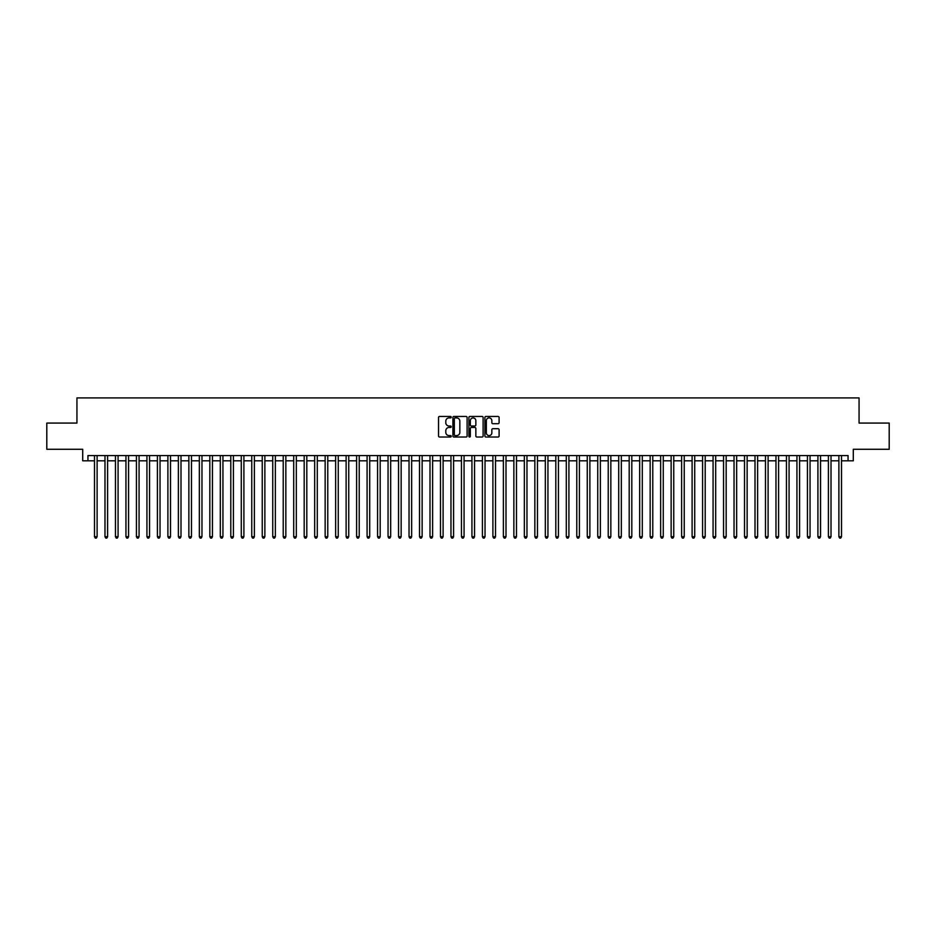 <?xml version="1.0" encoding="UTF-8"?>
<svg xmlns="http://www.w3.org/2000/svg" width="936" height="936" viewBox="0 0 936 936"><rect width="100%" height="100%" fill="white"/><g stroke="black" fill="none" stroke-linecap="round" stroke-linejoin="round"><path stroke-width="1.4" d="M451.222 417.175A0.725 0.725 0 0 0 450.508 416.45L439.569 416.45A1.03 1.03 0 0 0 438.539 417.479L438.539 436.012A1.03 1.03 0 0 0 439.569 437.03L450.508 437.03A0.725 0.725 0 0 0 451.222 436.316A0.725 0.725 0 0 0 450.508 435.591L449.093 435.591A3.288 3.288 0 0 1 445.793 432.303L445.793 430.759A3.288 3.288 0 0 1 449.093 427.459L450.508 427.459A0.725 0.725 0 0 0 451.222 426.746A0.725 0.725 0 0 0 450.508 426.02L449.093 426.02A3.288 3.288 0 0 1 445.793 422.733L445.793 421.188A3.288 3.288 0 0 1 449.093 417.901L450.508 417.901A0.725 0.725 0 0 0 451.222 417.175M498.081 423.704A1.03 1.03 0 0 0 499.099 422.674L499.099 417.479A1.03 1.03 0 0 0 498.081 416.45L485.936 416.45A1.03 1.03 0 0 0 484.906 417.479L484.906 436.012A1.03 1.03 0 0 0 485.936 437.03L498.081 437.03A1.03 1.03 0 0 0 499.099 436.012L499.099 429.729A1.03 1.03 0 0 0 498.081 428.7L492.874 428.7A1.03 1.03 0 0 0 491.845 429.729L491.845 432.841A2.749 2.749 0 0 1 489.095 435.591A2.749 2.749 0 0 1 486.346 432.841L486.346 420.65A2.749 2.749 0 0 1 489.095 417.901A2.749 2.749 0 0 1 491.845 420.65L491.845 422.674A1.03 1.03 0 0 0 492.874 423.704L498.081 423.704M87.949 460.816L87.949 455.575L848.051 455.575L848.051 460.816L853.293 460.816L853.293 449.28L889.2 449.28L889.2 423.072L859.061 423.072L859.061 397.917L76.939 397.917L76.939 423.072L46.8 423.072L46.8 449.28L82.707 449.28L82.707 460.816L94.501 460.816M467.099 417.479A1.03 1.03 0 0 0 466.07 416.45L453.925 416.45A1.03 1.03 0 0 0 452.895 417.479L452.895 436.012A1.03 1.03 0 0 0 453.925 437.03L466.07 437.03A1.03 1.03 0 0 0 467.099 436.012L467.099 417.479M469.93 416.45L482.075 416.45A1.03 1.03 0 0 1 483.105 417.479L483.105 436.012A1.03 1.03 0 0 1 482.075 437.03L476.88 437.03A1.03 1.03 0 0 1 475.851 436.012L475.851 428.489A1.03 1.03 0 0 0 474.821 427.459L471.37 427.459A1.03 1.03 0 0 0 470.34 428.489L470.34 436.316A0.725 0.725 0 0 1 469.626 437.03A0.725 0.725 0 0 1 468.901 436.316L468.901 417.479A1.03 1.03 0 0 1 469.93 416.45M97.122 460.816L104.984 460.816M107.605 460.816L115.467 460.816M118.088 460.816L125.951 460.816M128.571 460.816L136.434 460.816M139.066 460.816L146.929 460.816M149.549 460.816L157.412 460.816M160.033 460.816L167.895 460.816M170.516 460.816L178.378 460.816M180.999 460.816L188.861 460.816M191.482 460.816L199.345 460.816M201.965 460.816L209.828 460.816M212.449 460.816L220.311 460.816M222.932 460.816L230.794 460.816M233.415 460.816L241.277 460.816M243.898 460.816L251.761 460.816M254.381 460.816L262.244 460.816M264.865 460.816L272.739 460.816M275.359 460.816L283.222 460.816M285.843 460.816L293.705 460.816M296.326 460.816L304.188 460.816M306.809 460.816L314.671 460.816M317.292 460.816L325.155 460.816M327.775 460.816L335.638 460.816M338.259 460.816L346.121 460.816M348.742 460.816L356.604 460.816M359.225 460.816L367.087 460.816M369.708 460.816L377.571 460.816M380.191 460.816L388.054 460.816M390.675 460.816L398.537 460.816M401.158 460.816L409.032 460.816M411.653 460.816L419.515 460.816M422.136 460.816L429.998 460.816M432.619 460.816L440.482 460.816M443.102 460.816L450.965 460.816M453.586 460.816L461.448 460.816M464.069 460.816L471.931 460.816M474.552 460.816L482.414 460.816M485.035 460.816L492.898 460.816M495.518 460.816L503.381 460.816M506.002 460.816L513.864 460.816M516.485 460.816L524.347 460.816M526.968 460.816L534.842 460.816M537.463 460.816L545.325 460.816M547.946 460.816L555.808 460.816M558.429 460.816L566.292 460.816M568.912 460.816L576.775 460.816M579.396 460.816L587.258 460.816M589.879 460.816L597.741 460.816M600.362 460.816L608.225 460.816M610.845 460.816L618.708 460.816M621.328 460.816L629.191 460.816M631.812 460.816L639.674 460.816M642.295 460.816L650.157 460.816M652.778 460.816L660.64 460.816M663.261 460.816L671.135 460.816M673.756 460.816L681.619 460.816M684.239 460.816L692.102 460.816M694.723 460.816L702.585 460.816M705.206 460.816L713.068 460.816M715.689 460.816L723.551 460.816M726.172 460.816L734.035 460.816M736.655 460.816L744.518 460.816M747.139 460.816L755.001 460.816M757.622 460.816L765.484 460.816M768.105 460.816L775.967 460.816M778.588 460.816L786.451 460.816M789.071 460.816L796.934 460.816M799.566 460.816L807.429 460.816M810.049 460.816L817.912 460.816M820.533 460.816L828.395 460.816M831.016 460.816L838.878 460.816M841.499 460.816L848.051 460.816M455.06 417.901A0.725 0.725 0 0 0 454.334 418.614L454.334 434.877A0.725 0.725 0 0 0 455.06 435.591L456.546 435.591A3.288 3.288 0 0 0 459.845 432.303L459.845 421.188A3.288 3.288 0 0 0 456.546 417.901L455.06 417.901M475.851 420.697A2.749 2.749 0 0 0 473.089 417.947A2.749 2.749 0 0 0 470.34 420.697L470.34 424.991A1.03 1.03 0 0 0 471.37 426.02L474.821 426.02A1.03 1.03 0 0 0 475.851 424.991L475.851 420.697M97.122 455.575L97.122 536.726L94.501 536.726L94.501 455.575M97.122 536.726L96.338 538.083L95.285 538.083L94.501 536.726M107.605 455.575L107.605 536.726L104.984 536.726L104.984 455.575M107.605 536.726L106.821 538.083L105.768 538.083L104.984 536.726M118.088 455.575L118.088 536.726L115.467 536.726L115.467 455.575M118.088 536.726L117.304 538.083L116.263 538.083L115.467 536.726M128.571 455.575L128.571 536.726L125.951 536.726L125.951 455.575M128.571 536.726L127.787 538.083L126.746 538.083L125.951 536.726M139.066 455.575L139.066 536.726L136.434 536.726L136.434 455.575M139.066 536.726L138.271 538.083L137.229 538.083L136.434 536.726M149.549 455.575L149.549 536.726L146.929 536.726L146.929 455.575M149.549 536.726L148.754 538.083L147.712 538.083L146.929 536.726M160.033 455.575L160.033 536.726L157.412 536.726L157.412 455.575M160.033 536.726L159.237 538.083L158.196 538.083L157.412 536.726M170.516 455.575L170.516 536.726L167.895 536.726L167.895 455.575M170.516 536.726L169.732 538.083L168.679 538.083L167.895 536.726M180.999 455.575L180.999 536.726L178.378 536.726L178.378 455.575M180.999 536.726L180.215 538.083L179.162 538.083L178.378 536.726M191.482 455.575L191.482 536.726L188.861 536.726L188.861 455.575M191.482 536.726L190.698 538.083L189.645 538.083L188.861 536.726M201.965 455.575L201.965 536.726L199.345 536.726L199.345 455.575M201.965 536.726L201.181 538.083L200.129 538.083L199.345 536.726M212.449 455.575L212.449 536.726L209.828 536.726L209.828 455.575M212.449 536.726L211.665 538.083L210.612 538.083L209.828 536.726M222.932 455.575L222.932 536.726L220.311 536.726L220.311 455.575M222.932 536.726L222.148 538.083L221.095 538.083L220.311 536.726M233.415 455.575L233.415 536.726L230.794 536.726L230.794 455.575M233.415 536.726L232.631 538.083L231.578 538.083L230.794 536.726M243.898 455.575L243.898 536.726L241.277 536.726L241.277 455.575M243.898 536.726L243.114 538.083L242.061 538.083L241.277 536.726M254.381 455.575L254.381 536.726L251.761 536.726L251.761 455.575M254.381 536.726L253.597 538.083L252.556 538.083L251.761 536.726M264.865 455.575L264.865 536.726L262.244 536.726L262.244 455.575M264.865 536.726L264.081 538.083L263.039 538.083L262.244 536.726M275.359 455.575L275.359 536.726L272.739 536.726L272.739 455.575M275.359 536.726L274.564 538.083L273.523 538.083L272.739 536.726M285.843 455.575L285.843 536.726L283.222 536.726L283.222 455.575M285.843 536.726L285.047 538.083L284.006 538.083L283.222 536.726M296.326 455.575L296.326 536.726L293.705 536.726L293.705 455.575M296.326 536.726L295.53 538.083L294.489 538.083L293.705 536.726M306.809 455.575L306.809 536.726L304.188 536.726L304.188 455.575M306.809 536.726L306.025 538.083L304.972 538.083L304.188 536.726M317.292 455.575L317.292 536.726L314.671 536.726L314.671 455.575M317.292 536.726L316.508 538.083L315.455 538.083L314.671 536.726M327.775 455.575L327.775 536.726L325.155 536.726L325.155 455.575M327.775 536.726L326.992 538.083L325.939 538.083L325.155 536.726M338.259 455.575L338.259 536.726L335.638 536.726L335.638 455.575M338.259 536.726L337.475 538.083L336.422 538.083L335.638 536.726M348.742 455.575L348.742 536.726L346.121 536.726L346.121 455.575M348.742 536.726L347.958 538.083L346.905 538.083L346.121 536.726M359.225 455.575L359.225 536.726L356.604 536.726L356.604 455.575M359.225 536.726L358.441 538.083L357.388 538.083L356.604 536.726M369.708 455.575L369.708 536.726L367.087 536.726L367.087 455.575M369.708 536.726L368.924 538.083L367.871 538.083L367.087 536.726M380.191 455.575L380.191 536.726L377.571 536.726L377.571 455.575M380.191 536.726L379.408 538.083L378.366 538.083L377.571 536.726M390.675 455.575L390.675 536.726L388.054 536.726L388.054 455.575M390.675 536.726L389.891 538.083L388.849 538.083L388.054 536.726M401.158 455.575L401.158 536.726L398.537 536.726L398.537 455.575M401.158 536.726L400.374 538.083L399.333 538.083L398.537 536.726M411.653 455.575L411.653 536.726L409.032 536.726L409.032 455.575M411.653 536.726L410.857 538.083L409.816 538.083L409.032 536.726M422.136 455.575L422.136 536.726L419.515 536.726L419.515 455.575M422.136 536.726L421.34 538.083L420.299 538.083L419.515 536.726M432.619 455.575L432.619 536.726L429.998 536.726L429.998 455.575M432.619 536.726L431.835 538.083L430.782 538.083L429.998 536.726M443.102 455.575L443.102 536.726L440.482 536.726L440.482 455.575M443.102 536.726L442.318 538.083L441.265 538.083L440.482 536.726M453.586 455.575L453.586 536.726L450.965 536.726L450.965 455.575M453.586 536.726L452.802 538.083L451.749 538.083L450.965 536.726M464.069 455.575L464.069 536.726L461.448 536.726L461.448 455.575M464.069 536.726L463.285 538.083L462.232 538.083L461.448 536.726M474.552 455.575L474.552 536.726L471.931 536.726L471.931 455.575M474.552 536.726L473.768 538.083L472.715 538.083L471.931 536.726M485.035 455.575L485.035 536.726L482.414 536.726L482.414 455.575M485.035 536.726L484.251 538.083L483.198 538.083L482.414 536.726M495.518 455.575L495.518 536.726L492.898 536.726L492.898 455.575M495.518 536.726L494.734 538.083L493.681 538.083L492.898 536.726M506.002 455.575L506.002 536.726L503.381 536.726L503.381 455.575M506.002 536.726L505.218 538.083L504.165 538.083L503.381 536.726M516.485 455.575L516.485 536.726L513.864 536.726L513.864 455.575M516.485 536.726L515.701 538.083L514.66 538.083L513.864 536.726M526.968 455.575L526.968 536.726L524.347 536.726L524.347 455.575M526.968 536.726L526.184 538.083L525.143 538.083L524.347 536.726M537.463 455.575L537.463 536.726L534.842 536.726L534.842 455.575M537.463 536.726L536.667 538.083L535.626 538.083L534.842 536.726M547.946 455.575L547.946 536.726L545.325 536.726L545.325 455.575M547.946 536.726L547.15 538.083L546.109 538.083L545.325 536.726M558.429 455.575L558.429 536.726L555.808 536.726L555.808 455.575M558.429 536.726L557.634 538.083L556.592 538.083L555.808 536.726M568.912 455.575L568.912 536.726L566.292 536.726L566.292 455.575M568.912 536.726L568.129 538.083L567.076 538.083L566.292 536.726M579.396 455.575L579.396 536.726L576.775 536.726L576.775 455.575M579.396 536.726L578.612 538.083L577.559 538.083L576.775 536.726M589.879 455.575L589.879 536.726L587.258 536.726L587.258 455.575M589.879 536.726L589.095 538.083L588.042 538.083L587.258 536.726M600.362 455.575L600.362 536.726L597.741 536.726L597.741 455.575M600.362 536.726L599.578 538.083L598.525 538.083L597.741 536.726M610.845 455.575L610.845 536.726L608.225 536.726L608.225 455.575M610.845 536.726L610.061 538.083L609.008 538.083L608.225 536.726M621.328 455.575L621.328 536.726L618.708 536.726L618.708 455.575M621.328 536.726L620.545 538.083L619.492 538.083L618.708 536.726M631.812 455.575L631.812 536.726L629.191 536.726L629.191 455.575M631.812 536.726L631.028 538.083L629.975 538.083L629.191 536.726M642.295 455.575L642.295 536.726L639.674 536.726L639.674 455.575M642.295 536.726L641.511 538.083L640.47 538.083L639.674 536.726M652.778 455.575L652.778 536.726L650.157 536.726L650.157 455.575M652.778 536.726L651.994 538.083L650.953 538.083L650.157 536.726M663.261 455.575L663.261 536.726L660.64 536.726L660.64 455.575M663.261 536.726L662.477 538.083L661.436 538.083L660.64 536.726M673.756 455.575L673.756 536.726L671.135 536.726L671.135 455.575M673.756 536.726L672.961 538.083L671.919 538.083L671.135 536.726M684.239 455.575L684.239 536.726L681.619 536.726L681.619 455.575M684.239 536.726L683.444 538.083L682.402 538.083L681.619 536.726M694.723 455.575L694.723 536.726L692.102 536.726L692.102 455.575M694.723 536.726L693.939 538.083L692.886 538.083L692.102 536.726M705.206 455.575L705.206 536.726L702.585 536.726L702.585 455.575M705.206 536.726L704.422 538.083L703.369 538.083L702.585 536.726M715.689 455.575L715.689 536.726L713.068 536.726L713.068 455.575M715.689 536.726L714.905 538.083L713.852 538.083L713.068 536.726M726.172 455.575L726.172 536.726L723.551 536.726L723.551 455.575M726.172 536.726L725.388 538.083L724.335 538.083L723.551 536.726M736.655 455.575L736.655 536.726L734.035 536.726L734.035 455.575M736.655 536.726L735.871 538.083L734.818 538.083L734.035 536.726M747.139 455.575L747.139 536.726L744.518 536.726L744.518 455.575M747.139 536.726L746.355 538.083L745.302 538.083L744.518 536.726M757.622 455.575L757.622 536.726L755.001 536.726L755.001 455.575M757.622 536.726L756.838 538.083L755.785 538.083L755.001 536.726M768.105 455.575L768.105 536.726L765.484 536.726L765.484 455.575M768.105 536.726L767.321 538.083L766.268 538.083L765.484 536.726M778.588 455.575L778.588 536.726L775.967 536.726L775.967 455.575M778.588 536.726L777.804 538.083L776.763 538.083L775.967 536.726M789.071 455.575L789.071 536.726L786.451 536.726L786.451 455.575M789.071 536.726L788.287 538.083L787.246 538.083L786.451 536.726M799.566 455.575L799.566 536.726L796.934 536.726L796.934 455.575M799.566 536.726L798.771 538.083L797.729 538.083L796.934 536.726M810.049 455.575L810.049 536.726L807.429 536.726L807.429 455.575M810.049 536.726L809.254 538.083L808.213 538.083L807.429 536.726M820.533 455.575L820.533 536.726L817.912 536.726L817.912 455.575M820.533 536.726L819.737 538.083L818.696 538.083L817.912 536.726M831.016 455.575L831.016 536.726L828.395 536.726L828.395 455.575M831.016 536.726L830.232 538.083L829.179 538.083L828.395 536.726M841.499 455.575L841.499 536.726L838.878 536.726L838.878 455.575M841.499 536.726L840.715 538.083L839.662 538.083L838.878 536.726"/></g></svg>
